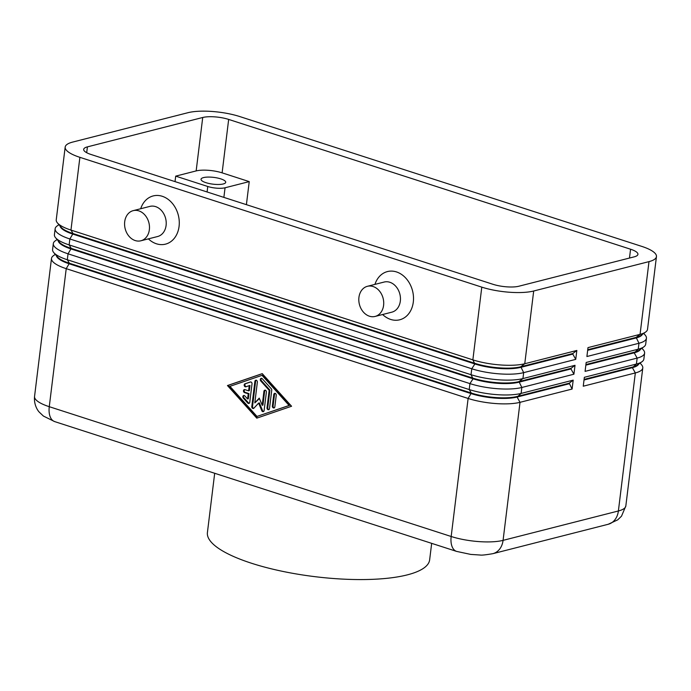 <?xml version="1.0" encoding="UTF-8"?>
<svg xmlns="http://www.w3.org/2000/svg" width="691" height="691" viewBox="0 0 691 691"><rect width="100%" height="100%" fill="white"/><g stroke="black" fill="none" stroke-linecap="round" stroke-linejoin="round"><path stroke-width="1.04" d="M58.916 224.679L57.033 226.035A37.314 10.227 7 0 0 55.142 228.738A37.314 10.227 7 0 0 55.479 230.552A37.314 10.227 7 0 0 69.869 238.974L471.763 368.769A37.314 10.227 7 0 0 499.222 373.857A37.314 10.227 7 0 0 523.666 372.639L575.741 359.372L576.838 350.458L524.763 363.734A37.314 10.227 -173 0 1 500.319 364.952A37.314 10.227 -173 0 1 472.86 359.864L70.957 230.068A37.314 10.227 -173 0 1 57.413 222.908L61.093 227.235A32.961 9.035 7 0 0 73.056 233.558L474.95 363.354A32.961 9.035 7 0 0 499.204 367.854A32.961 9.035 7 0 0 520.798 366.774L572.874 353.507L572.804 354.094L520.729 367.37A32.961 9.035 -173 0 1 499.135 368.45A32.961 9.035 -173 0 1 474.881 363.95L72.978 234.154A32.961 9.035 -173 0 1 60.272 226.708A32.961 9.035 -173 0 1 60.013 225.974M57.094 239.527L55.211 240.874A37.314 10.227 7 0 0 53.319 243.578A37.314 10.227 7 0 0 53.656 245.391A37.314 10.227 7 0 0 68.046 253.813L469.94 383.609A37.314 10.227 7 0 0 497.399 388.705A37.314 10.227 7 0 0 521.843 387.478L573.919 374.211L575.016 365.306L522.94 378.573L523.666 372.639L520.798 366.774L524.763 363.734L533.694 291.006A37.314 10.227 -173 0 1 509.241 292.224A37.314 10.227 -173 0 1 481.791 287.136L472.86 359.864L474.881 363.95L471.763 368.769L471.037 374.703L69.135 244.908A37.314 10.227 -173 0 1 55.591 237.756A37.314 10.227 -173 0 1 54.753 236.486A37.314 10.227 -173 0 1 54.416 234.672L55.142 228.738M57.413 222.908A37.314 10.227 -173 0 1 56.576 221.647A37.314 10.227 -173 0 1 56.239 219.833L65.17 147.105A37.314 10.227 -173 0 1 72.615 142.096L187.926 112.711A37.314 10.227 -173 0 1 212.37 111.484A37.314 10.227 -173 0 1 239.829 116.58L641.732 246.376A37.314 10.227 -173 0 1 656.113 254.798A37.314 10.227 -173 0 1 656.45 256.611A37.314 10.227 -173 0 1 648.996 261.621L640.065 334.349L587.998 347.616L586.901 356.521L638.976 343.254A37.314 10.227 7 0 0 646.43 338.245A37.314 10.227 7 0 0 646.085 336.431A37.314 10.227 7 0 0 645.247 335.17L643.744 333.399M55.591 237.756L59.271 242.083A32.961 9.035 7 0 0 71.233 248.397L69.135 244.908L69.869 238.974L73.056 233.558L70.957 230.068L79.888 157.332A37.314 10.227 -173 0 1 65.507 148.911A37.314 10.227 -173 0 1 65.17 147.105M55.271 254.366L53.388 255.722A37.314 10.227 7 0 0 51.497 258.425A37.314 10.227 7 0 0 51.834 260.231A37.314 10.227 7 0 0 66.224 268.661L468.118 398.457A37.314 10.227 7 0 0 495.577 403.544A37.314 10.227 7 0 0 520.021 402.326L572.096 389.05L573.193 380.145L521.118 393.421A37.314 10.227 -173 0 1 496.674 394.639A37.314 10.227 -173 0 1 469.215 389.551L67.312 259.747L68.046 253.813L71.233 248.397L473.128 378.202A32.961 9.035 7 0 0 497.382 382.693A32.961 9.035 7 0 0 518.976 381.613L571.051 368.346L570.982 368.942L518.906 382.209A32.961 9.035 -173 0 1 497.313 383.289A32.961 9.035 -173 0 1 473.059 378.789L71.156 248.993A32.961 9.035 -173 0 1 58.45 241.556A32.961 9.035 -173 0 1 58.191 240.814M569.159 383.781L517.084 397.049L521.118 393.421L521.843 387.478L518.976 381.613L522.94 378.573A37.314 10.227 -173 0 1 498.496 379.8A37.314 10.227 -173 0 1 471.037 374.703L473.059 378.789L469.94 383.609L469.215 389.551L471.305 393.041A32.961 9.035 7 0 0 495.559 397.541A32.961 9.035 7 0 0 517.153 396.461L569.229 383.185L572.096 389.05M608.192 524.279A18.657 14.684 -104.3 0 0 612.502 522.171A18.657 14.684 -104.3 0 0 618.385 510.977A37.314 10.227 -173 0 0 625.83 505.967L621.511 516.177L617.745 519.839L608.192 524.279L492.89 553.664A18.657 14.684 -104.3 0 0 497.192 551.556A18.657 14.684 -104.3 0 0 503.074 540.362L520.021 402.326L517.084 397.049A32.961 9.035 -173 0 1 495.49 398.128A32.961 9.035 -173 0 1 471.236 393.637L69.333 263.841A32.961 9.035 -173 0 1 56.627 256.396A32.961 9.035 -173 0 1 56.368 255.661M53.768 252.595L57.448 256.922A32.961 9.035 7 0 0 69.411 263.245L67.312 259.747A37.314 10.227 -173 0 1 53.768 252.595A37.314 10.227 -173 0 1 52.931 251.325A37.314 10.227 -173 0 1 52.594 249.52L53.319 243.578M587.661 350.311L636.031 337.985A32.961 9.035 7 0 0 642.362 334.384M646.43 338.245L645.696 344.187A37.314 10.227 -173 0 1 643.805 346.882A37.314 10.227 -173 0 1 638.242 349.188L586.175 362.464L585.078 371.369L637.154 358.093A37.314 10.227 7 0 0 644.608 353.092A37.314 10.227 7 0 0 644.262 351.278A37.314 10.227 7 0 0 643.425 350.009L641.922 348.238M644.608 353.092L643.874 359.026A37.314 10.227 -173 0 1 641.982 361.73A37.314 10.227 -173 0 1 636.42 364.036L584.353 377.303L583.256 386.209L635.331 372.941A37.314 10.227 7 0 0 642.785 367.932A37.314 10.227 7 0 0 642.44 366.118A37.314 10.227 7 0 0 641.602 364.857L640.099 363.086M585.838 365.15L634.208 352.825A32.961 9.035 7 0 0 640.548 349.231M584.016 379.998L632.386 367.672A32.961 9.035 7 0 0 638.726 364.071M223.875 197.393L225.059 187.779A12.438 3.412 -173 0 1 216.905 188.185A12.438 3.412 -173 0 1 207.758 186.484L207.084 191.968M223.236 183.97A12.438 3.412 -173 0 1 209.261 183.547A12.438 3.412 -173 0 1 201.029 179.263A12.438 3.412 -173 0 1 203.517 177.596A12.438 3.412 -173 0 1 217.492 178.01A12.438 3.412 -173 0 1 225.724 182.294A12.438 3.412 -173 0 1 223.236 183.97M133.19 210.651L149.93 206.384A15.547 12.231 75.7 0 1 155.587 206.609A15.547 12.231 75.7 0 1 166.186 221.949A15.547 12.231 75.7 0 1 157.608 236.521L140.869 240.788A15.547 12.231 75.7 0 1 135.211 240.563A15.547 12.231 75.7 0 1 124.613 225.223A15.547 12.231 75.7 0 1 133.19 210.651A15.547 12.231 75.7 0 1 138.848 210.876A15.547 12.231 75.7 0 1 149.446 226.216A15.547 12.231 75.7 0 1 140.869 240.788M140.696 208.742A24.876 19.573 75.7 0 1 162.264 196.287A24.876 19.573 75.7 0 1 179.073 226.406A24.876 19.573 75.7 0 1 156.434 243.785A24.876 19.573 75.7 0 1 148.375 238.87M375.101 316.435L391.84 312.168A15.547 12.231 -104.3 0 0 400.417 297.596A15.547 12.231 -104.3 0 0 389.828 282.265A15.547 12.231 -104.3 0 0 384.161 282.04L367.422 286.299A15.547 12.231 -104.3 0 0 358.845 300.879A15.547 12.231 -104.3 0 0 369.443 316.21A15.547 12.231 -104.3 0 0 375.101 316.435A15.547 12.231 -104.3 0 0 383.686 301.863A15.547 12.231 -104.3 0 0 373.088 286.523A15.547 12.231 -104.3 0 0 367.422 286.299M374.937 284.39A24.876 19.573 75.7 0 1 396.496 271.934A24.876 19.573 75.7 0 1 413.304 302.053A24.876 19.573 75.7 0 1 390.665 319.432A24.876 19.573 75.7 0 1 382.615 314.526M214.685 473.275L207.412 532.562A111.951 30.672 7 0 0 251.576 563.269A111.951 30.672 7 0 0 366.437 579.516A111.951 30.672 7 0 0 429.647 559.848L431.668 543.351M246.402 204.666L249.235 181.612L222.113 172.854A18.657 5.113 7 0 0 196.158 170.919L175.704 176.136L175.03 181.612M87.412 146.872L202.722 117.487A18.657 5.113 -173 0 1 228.669 119.422L630.572 249.218A18.657 5.113 -173 0 1 637.931 254.34A18.657 5.113 -173 0 1 634.208 256.845L518.898 286.221A18.657 5.113 -173 0 1 492.942 284.286L91.048 154.49A18.657 5.113 -173 0 1 83.689 149.377A18.657 5.113 -173 0 1 87.412 146.872L86.695 152.702M262.252 373.641L291.567 406.248L256.784 418.15L227.46 385.543L262.252 373.641M225.059 187.779L249.235 181.612M175.704 176.136L207.758 186.484M641.982 361.73L637.378 365.038A32.961 9.035 -173 0 1 632.464 367.076L584.094 379.402M643.805 346.882L639.201 350.199A32.961 9.035 -173 0 1 634.286 352.229L585.916 364.554M533.694 291.006L648.996 261.621M656.45 256.611L647.519 329.339A37.314 10.227 -173 0 1 645.627 332.043A37.314 10.227 -173 0 1 640.065 334.349L636.109 337.389L587.739 349.715M645.627 332.043L641.023 335.351A32.961 9.035 -173 0 1 636.109 337.389L638.976 343.254L638.242 349.188L634.208 352.825L637.154 358.093L636.42 364.036L632.386 367.672L635.331 372.941L618.385 510.977L503.074 540.362A37.314 10.227 -173 0 1 478.63 541.58A37.314 10.227 -173 0 1 451.171 536.492L49.268 406.697A37.314 10.227 -173 0 1 34.887 398.275A37.314 10.227 -173 0 1 34.55 396.461L51.497 258.425M573.193 380.145L569.229 383.185M54.693 421.605A18.657 10.322 107.9 0 1 50.996 418.452A18.657 10.322 107.9 0 1 49.268 406.697L66.224 268.661L69.411 263.245L471.305 393.041L468.118 398.457L451.171 536.492A18.657 10.322 -72.1 0 0 452.89 548.257A18.657 10.322 -72.1 0 0 456.596 551.401L54.693 421.605L43.429 416.077L39.223 412.095C37.513 410.324 33.738 404.477 34.55 396.461M575.016 365.306L571.051 368.346M570.982 368.942L573.919 374.211M576.838 350.458L572.874 353.507M79.888 157.332L481.791 287.136M572.804 354.094L575.741 359.372M252.016 383.868L249.753 402.352A1.555 1.227 75.7 0 1 247.741 403.034L243.232 398.016A1.555 1.227 75.7 0 1 244.778 395.848L247.603 398.983L248.242 393.792L244.536 392.6A1.555 1.227 75.7 0 1 244.908 389.629L248.605 390.83L249.235 385.638L245.892 386.787A1.555 1.227 75.7 0 1 244.977 383.816L250.332 381.985A1.555 1.227 75.7 0 1 252.016 383.868M250.669 381.933L245.72 383.626A1.555 1.227 -104.3 0 0 246.298 386.649M249.235 385.638L249.987 385.448L249.347 390.64L248.605 390.83M244.726 389.594A1.555 1.227 -104.3 0 0 245.279 392.41L248.985 393.602L248.345 398.793L247.603 398.983M248.242 393.792L248.985 393.602M244.018 395.407A1.555 1.227 -104.3 0 0 243.975 397.835L248.492 402.844A1.555 1.227 -104.3 0 0 249.252 403.285M273.8 394.397A1.555 1.227 75.7 0 1 276.262 395.192L274.819 406.947A1.555 1.227 75.7 0 1 272.358 406.153L273.8 394.397L274.543 394.207L273.1 405.963A1.555 1.227 -104.3 0 0 274.327 407.889M275.035 393.265A1.555 1.227 -104.3 0 0 274.543 394.207M289.849 405.263L262.779 375.161L262.036 375.351L229.93 386.338L256.992 416.44L289.849 405.263L289.106 405.453L262.036 375.351M256.992 416.44L289.106 405.453M262.295 373.693L228.203 385.353L257.484 417.908M227.46 385.543L228.203 385.353M271.287 388.757A1.555 1.227 75.7 0 1 271.744 390.242L269.473 408.718A1.555 1.227 75.7 0 1 267.011 407.923L269.17 390.303L260.714 380.896A1.555 1.227 75.7 0 1 262.26 378.72L271.287 388.757M261.5 378.279A1.555 1.227 -104.3 0 0 261.457 380.706L269.922 390.113L267.754 407.733A1.555 1.227 -104.3 0 0 268.98 409.659M269.17 390.303L269.922 390.113M263.936 391.21A1.555 1.227 75.7 0 1 266.398 392.004L264.126 410.549A1.555 1.227 75.7 0 1 261.794 410.722L258.633 403.086L253.908 408.174A1.555 1.227 75.7 0 1 251.8 406.567L254.91 381.242A1.555 1.227 75.7 0 1 257.372 382.037L254.815 402.896L259.246 398.128L262.209 405.28L263.936 391.21L264.679 391.02L262.951 405.09L262.209 405.28M265.18 390.087A1.555 1.227 -104.3 0 0 264.679 391.02M259.419 398.552L254.815 402.896M256.145 380.11A1.555 1.227 -104.3 0 0 255.653 381.052L252.543 406.377A1.555 1.227 -104.3 0 0 253.77 408.303M258.633 403.086L259.375 402.896L262.537 410.532A1.555 1.227 -104.3 0 0 263.625 411.49M202.722 117.487L196.158 170.919M228.669 119.422L222.113 172.854M630.572 249.218L629.484 258.045M244.977 383.816L245.72 383.626M244.536 392.6L245.279 392.41M243.232 398.016L243.975 397.835M247.741 403.034L248.492 402.844M272.358 406.153L273.1 405.963M260.714 380.896L261.457 380.706M267.011 407.923L267.754 407.733M254.91 381.242L255.653 381.052M251.8 406.567L252.543 406.377M261.794 410.722L262.537 410.532M492.89 553.664C485.721 554.89 481.454 555.348 480.072 555.02L470.752 554.415L456.596 551.401M625.83 505.967L642.785 367.932"/></g></svg>
